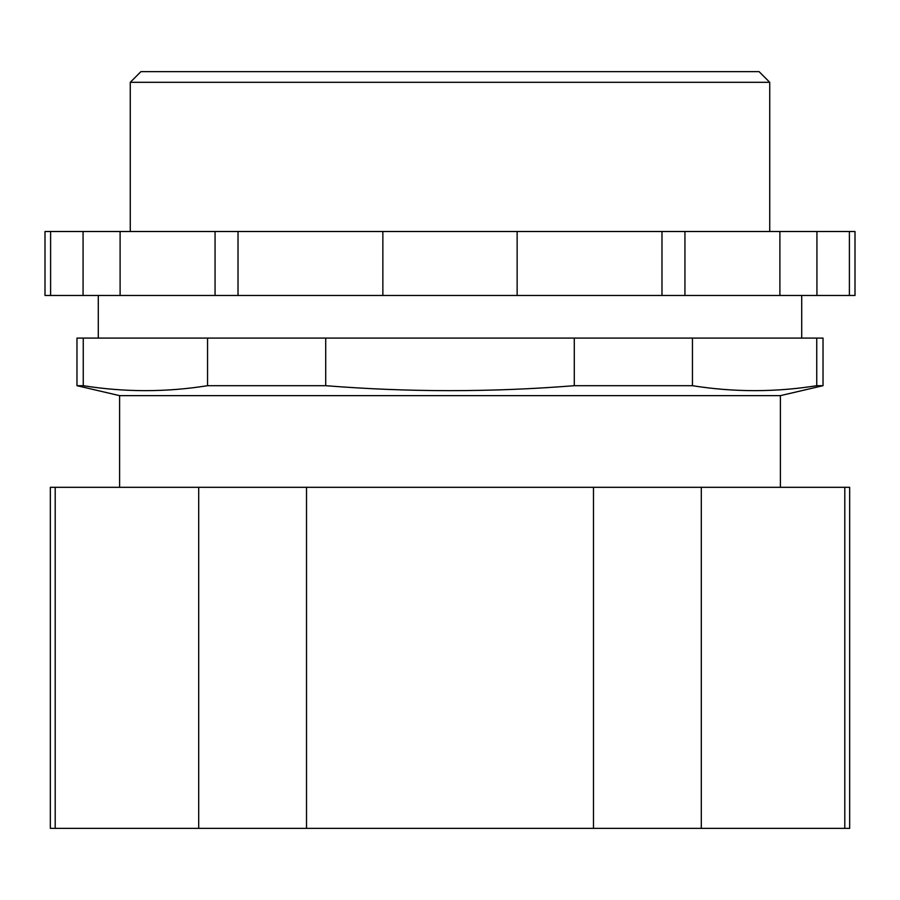 <?xml version="1.0" encoding="UTF-8"?>
<svg xmlns="http://www.w3.org/2000/svg" width="900" height="900" viewBox="0 0 900 900"><rect width="100%" height="100%" fill="white"/><g stroke="black" fill="none" stroke-linecap="round" stroke-linejoin="round"><path stroke-width="1.35" d="M701.303 487.305L849.668 487.305L849.668 828.36L701.303 828.36L701.303 487.305L50.333 487.305L50.333 828.36L55.204 828.36L55.204 487.305M76.972 385.695L76.972 338.096L823.028 338.096L823.028 385.695L780.39 395.64L119.61 395.64L76.972 385.695L83.261 385.695C124.695 392.299 166.129 392.299 207.551 385.695L325.71 385.695C408.566 392.299 491.434 392.299 574.29 385.695L692.449 385.695C733.871 392.299 775.305 392.299 816.739 385.695L823.028 385.695M769.736 231.514L769.736 82.305L130.264 82.305L130.264 231.514M130.264 82.305L140.918 71.64L759.082 71.64L769.736 82.305M98.291 295.459L98.291 338.096M801.709 295.459L801.709 338.096M780.39 487.305L780.39 395.64M119.61 487.305L119.61 395.64M120.105 231.514L120.105 295.459L83.07 295.459L83.07 231.514L238.016 231.514L238.016 295.459L215.066 295.459L215.066 231.514M120.105 295.459L215.066 295.459M50.602 231.514L45 231.514L45 295.459L50.602 295.459L50.602 231.514L83.07 231.514M50.602 295.459L83.07 295.459M816.93 231.514L816.93 295.459L779.895 295.459L779.895 231.514L855 231.514L855 295.459L849.398 295.459L849.398 231.514M816.93 295.459L849.398 295.459M661.984 231.514L661.984 295.459L517.14 295.459L517.14 231.514L779.895 231.514M661.984 295.459L684.934 295.459L684.934 231.514M684.934 295.459L779.895 295.459M593.482 487.305L593.482 828.36L306.517 828.36L306.517 487.305M198.697 487.305L198.697 828.36L55.204 828.36M844.796 487.305L844.796 828.36M701.303 828.36L593.482 828.36M306.517 828.36L198.697 828.36M325.71 385.695L325.71 338.096M574.29 338.096L574.29 385.695M83.261 385.695L83.261 338.096M207.551 338.096L207.551 385.695M692.449 385.695L692.449 338.096M816.739 338.096L816.739 385.695M517.14 295.459L238.016 295.459M382.86 295.459L382.86 231.514L238.016 231.514M382.86 231.514L517.14 231.514"/></g></svg>
